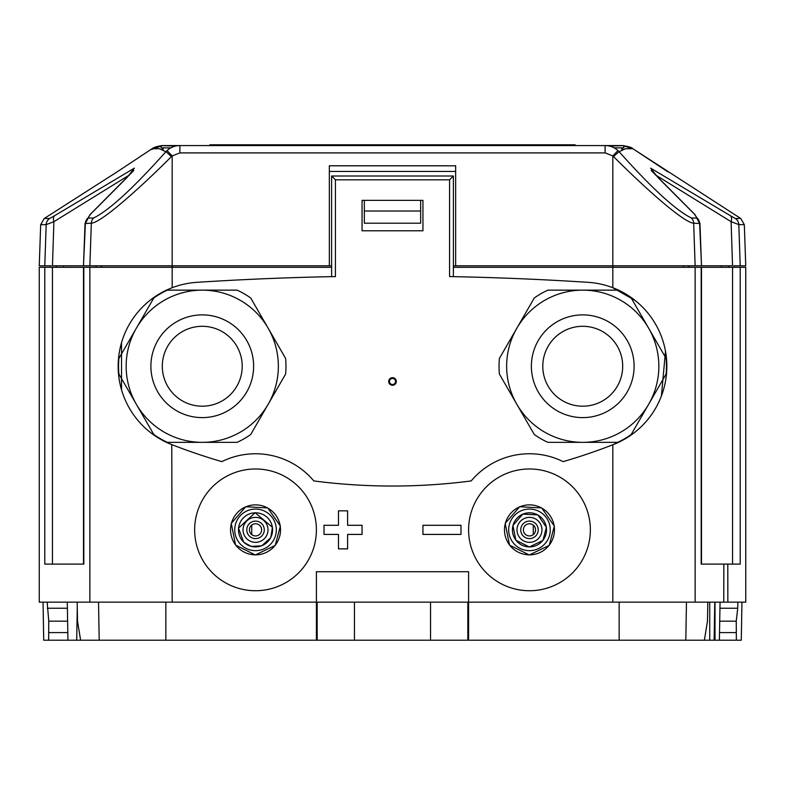 <?xml version="1.0" encoding="UTF-8"?>
<svg xmlns="http://www.w3.org/2000/svg" width="785" height="785" viewBox="0 0 785 785"><rect width="100%" height="100%" fill="white"/><g stroke="black" fill="none" stroke-linecap="round" stroke-linejoin="round"><path stroke-width="1.18" d="M732.552 564.101L732.552 267.322L745.75 267.322L745.75 602.144L468.596 602.144L468.596 640.197L80.619 640.197L77.519 621.17L77.175 602.144M468.596 602.144L468.596 571.706L316.404 571.706L316.404 602.144L39.25 602.144L39.25 267.322L52.448 267.322L52.448 564.101L78.029 564.101M468.596 604.43L467.84 604.43M317.16 604.43L316.404 604.43M335.43 179.814L335.43 276.575A3043.857 3043.857 0 0 0 196.858 282.335A84.083 84.083 0 0 0 171.768 444.614A608.767 608.767 0 0 0 221.831 461.629A76.096 76.096 0 0 1 313.814 480.93A608.767 608.767 0 0 0 471.186 480.93A76.096 76.096 0 0 1 563.169 461.629A608.767 608.767 0 0 0 613.232 444.614A84.083 84.083 0 0 0 588.142 282.335A3043.857 3043.857 0 0 0 449.57 276.575L449.57 179.814L453.377 176.007L331.623 176.007L335.43 179.814L449.57 179.814M362.062 200.352L422.938 200.352L422.938 230.79L362.062 230.79L362.062 200.352M396.307 381.471A3.807 3.807 0 0 0 390.596 378.174A3.807 3.807 0 0 0 390.596 384.758A3.807 3.807 0 0 0 396.307 381.471M331.623 267.322L52.448 267.322M732.552 267.322L453.377 267.322M331.623 176.007L331.623 276.644M453.377 276.644L453.377 176.007M741.943 602.144L741.285 640.197L468.596 640.197M723.77 602.144L723.848 564.101L701.182 564.101L701.182 267.322M740.216 267.322L740.216 564.101L727.783 564.101L727.852 602.144M727.783 564.101L723.848 564.101M67.284 602.144L67.942 640.197L76.704 640.197L77.273 607.492L76.704 640.197L80.619 640.197M67.942 640.197L43.715 640.197L43.057 602.144M47.159 602.144L48.758 621.17L48.65 640.197M47.267 608.238L67.382 608.238M719.943 608.238L737.733 608.238L737.841 602.144M719.717 621.17L736.242 621.17L737.733 608.238M422.938 525.293L422.938 534.418L460.991 534.418L460.991 525.293L422.938 525.293M338.472 525.293L324.009 525.293L324.009 534.418L338.472 534.418L338.472 548.882L347.608 548.882L347.608 534.418L362.062 534.418L362.062 525.293L347.608 525.293L347.608 510.829L338.472 510.829L338.472 525.293M395.542 381.471A3.042 3.042 0 0 1 390.979 384.1A3.042 3.042 0 0 1 390.979 378.831A3.042 3.042 0 0 1 395.542 381.471M736.35 640.197L736.242 621.17M67.608 621.17L48.758 621.17M317.16 621.17L316.404 621.17M468.596 621.17L467.84 621.17M468.596 529.855A60.877 60.877 0 0 0 529.473 590.732A60.877 60.877 0 0 0 590.349 529.855A60.877 60.877 0 0 0 529.473 468.979A60.877 60.877 0 0 0 468.596 529.855M194.651 529.855A60.877 60.877 0 0 0 255.527 590.732A60.877 60.877 0 0 0 316.404 529.855A60.877 60.877 0 0 0 255.527 468.979A60.877 60.877 0 0 0 194.651 529.855M121.528 342.721L121.528 389.772M172.18 602.144L171.768 444.614M739.715 218.485L735.339 218.495L730.168 215.561A7.614 4.504 121.5 0 1 731.1 221.684L732.552 265.801L612.82 265.801L612.82 287.722L635.31 300.626M665.484 351.278L661.421 395.905M622.338 440.424L612.82 444.771L612.82 602.144M83.818 267.322L83.818 564.101L44.784 564.101L44.784 267.322M707.825 602.144L707.481 621.17L704.38 640.197M316.404 640.197L316.404 602.144M67.814 632.582L48.964 632.582M719.521 632.582L736.036 632.582M354.447 640.197L354.447 602.144L317.16 602.144L317.16 640.197M354.447 602.144L467.84 602.144L467.84 640.197M430.553 602.144L430.553 640.197M254.615 523.831A6.084 6.084 0 0 1 261.542 528.943A6.084 6.084 0 0 1 256.43 535.87A6.084 6.084 0 0 1 249.502 530.758A6.084 6.084 0 0 1 254.615 523.831M528.57 523.831A6.084 6.084 0 0 1 535.498 528.943A6.084 6.084 0 0 1 530.385 535.87A6.084 6.084 0 0 1 523.458 530.758A6.084 6.084 0 0 1 528.57 523.831M246.745 340.562A51.368 51.368 0 0 0 176.576 321.762A51.368 51.368 0 0 0 157.775 391.931A51.368 51.368 0 0 0 227.944 410.732A51.368 51.368 0 0 0 246.745 340.562M268.156 328.199A76.096 76.096 0 0 1 202.255 442.347A76.096 76.096 0 0 1 136.355 328.199A76.096 76.096 0 0 1 268.156 328.199L250.729 297.996A83.71 83.71 0 0 0 237.129 290.146L167.391 290.146A83.71 83.71 0 0 0 153.791 297.996L118.918 358.402A83.71 83.71 0 0 0 118.918 374.092L153.791 434.498A83.71 83.71 0 0 0 167.391 442.347L237.129 442.347A83.71 83.71 0 0 0 250.729 434.498L285.593 374.092A83.71 83.71 0 0 0 285.593 358.402L268.156 328.199M627.225 340.562A51.368 51.368 0 0 0 557.056 321.762A51.368 51.368 0 0 0 538.255 391.931A51.368 51.368 0 0 0 608.424 410.732A51.368 51.368 0 0 0 627.225 340.562M648.645 328.199A76.096 76.096 0 0 1 582.745 442.347A76.096 76.096 0 0 1 516.844 328.199A76.096 76.096 0 0 1 648.645 328.199L631.209 297.996A83.71 83.71 0 0 0 617.609 290.146L547.871 290.146A83.71 83.71 0 0 0 534.271 297.996L499.407 358.402A83.71 83.71 0 0 0 499.407 374.092L534.271 434.498A83.71 83.71 0 0 0 547.871 442.347L617.609 442.347A83.71 83.71 0 0 0 631.209 434.498L666.082 374.092A83.71 83.71 0 0 0 666.082 358.402L648.645 328.199M621.965 145.568A19.026 19.017 90 0 1 623.83 145.657L610.131 146.02A19.026 19.026 -90 0 0 605.991 145.568L179.893 145.568A19.017 19.017 33.4 0 0 167.038 150.573A19.026 18.997 105.9 0 0 165.89 151.721M619.11 151.721A19.026 18.997 -105.9 0 0 617.962 150.573A19.017 19.017 -33.4 0 0 605.107 145.568L622.682 145.568M634.496 149.768A7.614 2.237 123.7 0 0 634.476 149.758L632.926 148.728A7.614 1.786 -56.4 0 1 632.936 148.738C631.709 147.403 628.206 146.344 622.436 145.568L632.926 148.728L625.547 148.718L619.12 151.731M616.068 147.845L623.83 147.845L623.83 145.657M168.932 147.845L161.17 147.845L161.17 145.657A19.026 19.017 -90 0 1 163.035 145.568M162.299 145.578L179.009 145.568A19.026 19.026 90 0 0 174.869 146.02L161.17 145.657M150.504 149.768A7.614 2.237 -123.7 0 1 150.524 149.758L117.043 171.915L150.543 149.749A7.614 2.237 -123.7 0 0 150.524 149.758L162.564 145.568C157.559 146.157 154.066 147.217 152.064 148.738A7.614 1.786 56.4 0 1 152.064 148.738A7.614 1.786 56.4 0 1 152.074 148.728L159.453 148.718L165.88 151.731M420.652 211.008L420.652 200.352L364.348 200.352L364.348 211.008L420.652 211.008L420.652 223.185L364.348 223.185L364.348 211.008M179.893 145.568L179.893 152.908L605.107 152.908L605.107 145.568M740.736 218.485L634.476 149.758A7.614 2.237 123.7 0 0 634.457 149.749L668.074 171.993M735.339 218.495A7.614 7.595 91.1 0 1 738.822 224.628L744.317 224.677L745.75 265.801L740.216 265.801L738.822 224.628L731.1 221.684L655.328 174.829M730.168 215.561L650.608 168.127L657.889 177.43L694.391 214.089A7.614 5.21 -43.7 0 1 694.941 214.55A7.614 5.21 -43.7 0 1 695 214.609M619.051 151.662L613.546 156.568C642.856 185.966 682.989 222.371 693.675 223.225A3015.627 33.009 5.9 0 0 699.621 223.47L694.941 214.55L651.246 170.541M694.391 214.089L697.129 218.073A3196.795 7.173 -178.5 0 1 691.369 217.994C675.797 210.292 651.697 188.194 619.08 151.682M617.962 150.573L612.82 155.911A12.089 12.069 62.1 0 1 613.546 156.568M44.215 218.515L40.683 224.677L46.178 224.628L53.9 221.684A7.614 4.504 -121.5 0 1 54.832 215.561L49.661 218.495L45.285 218.485M331.623 265.801L52.448 265.801L53.9 221.684L129.672 174.829M90 214.609A7.614 5.21 43.7 0 1 90.059 214.55A7.614 5.21 43.7 0 1 90.609 214.089L127.111 177.43L134.392 168.127L54.832 215.561M133.744 170.551L90.059 214.55L85.379 223.47A3015.627 33.009 -5.9 0 0 91.325 223.225C102.011 222.371 142.144 185.966 171.454 156.568L165.949 151.662M165.92 151.682C133.303 188.194 109.203 210.292 93.631 217.994A3196.795 7.173 178.5 0 1 87.871 218.073L90.609 214.089M171.454 156.568A12.089 12.069 -62.1 0 1 172.18 155.911L167.038 150.573M329.337 265.801L329.337 165.802L455.663 165.802L455.663 265.801L453.377 265.801M605.107 152.908L612.82 155.911L612.82 265.801L455.663 265.801M84.829 265.801L83.485 265.801L85.379 223.47A7.614 7.497 -92.3 0 1 87.871 218.073M87.665 265.801L84.986 265.801M49.661 218.495A7.614 7.595 -91.1 0 0 46.178 224.628L44.784 265.801L50.662 265.801M44.784 265.801L39.25 265.801L40.683 224.677M734.338 265.801L740.216 265.801M697.129 218.073A7.614 7.497 92.3 0 1 699.621 223.47L701.515 265.801L700.181 265.801M699.994 265.801L697.335 265.801M329.337 171.444L455.663 171.444M209.86 145.568L209.86 144.803L575.13 144.803L575.13 145.568M170.865 147.845L162.299 147.845M622.682 147.845L614.135 147.845M533.28 534.605L533.28 525.106M251.72 525.106L251.72 534.605M709.738 602.144L709.738 640.197M715.007 602.144L715.007 640.197M179.893 152.908L172.18 155.911L172.18 287.722M695.137 267.322L695.137 602.144M89.863 602.144L89.863 267.322M686.463 602.144L685.815 640.197M99.185 640.197L98.537 602.144M165.851 602.144L165.851 640.197M619.149 640.197L619.149 602.144M259.256 554.563A24.983 24.983 0 0 0 280.235 526.127A24.983 24.983 0 0 0 251.799 505.147A24.983 24.983 0 0 0 230.819 533.584A24.983 24.983 0 0 0 259.256 554.563M258.628 550.422A20.802 20.802 0 0 0 276.094 526.755A20.802 20.802 0 0 0 252.427 509.288A20.802 20.802 0 0 0 234.96 532.956A20.802 20.802 0 0 0 258.628 550.422M258.069 546.713A17.044 17.044 0 0 0 272.385 527.314A17.044 17.044 0 0 0 252.986 512.997A17.044 17.044 0 0 0 238.669 532.397A17.044 17.044 0 0 0 258.069 546.713M257.392 542.199A12.482 12.482 0 0 0 267.871 527.991A12.482 12.482 0 0 0 253.663 517.511A12.482 12.482 0 0 0 243.183 531.72A12.482 12.482 0 0 0 257.392 542.199M256.832 538.51A8.753 8.753 0 0 0 264.182 528.55A8.753 8.753 0 0 0 254.222 521.201A8.753 8.753 0 0 0 246.873 531.16A8.753 8.753 0 0 0 256.832 538.51M533.201 554.563A24.983 24.983 0 0 0 554.181 526.127A24.983 24.983 0 0 0 525.744 505.147A24.983 24.983 0 0 0 504.765 533.584A24.983 24.983 0 0 0 533.201 554.563M532.573 550.422A20.802 20.802 0 0 0 550.04 526.755A20.802 20.802 0 0 0 526.372 509.288A20.802 20.802 0 0 0 508.906 532.956A20.802 20.802 0 0 0 532.573 550.422M532.014 546.713A17.044 17.044 0 0 0 546.331 527.314A17.044 17.044 0 0 0 526.931 512.997A17.044 17.044 0 0 0 512.615 532.397A17.044 17.044 0 0 0 532.014 546.713M531.337 542.199A12.482 12.482 0 0 0 541.817 527.991A12.482 12.482 0 0 0 527.608 517.511A12.482 12.482 0 0 0 517.129 531.72A12.482 12.482 0 0 0 531.337 542.199M530.778 538.51A8.753 8.753 0 0 0 538.127 528.55A8.753 8.753 0 0 0 528.168 521.201A8.753 8.753 0 0 0 520.818 531.16A8.753 8.753 0 0 0 530.778 538.51M167.656 386.22A39.947 39.947 0 0 1 182.287 331.653A39.947 39.947 0 0 1 236.854 346.273A39.947 39.947 0 0 1 222.233 400.841A39.947 39.947 0 0 1 167.656 386.22M548.146 386.22A39.947 39.947 0 0 1 562.766 331.653A39.947 39.947 0 0 1 617.344 346.273A39.947 39.947 0 0 1 602.713 400.841A39.947 39.947 0 0 1 548.146 386.22M683.529 265.801L683.529 267.322M688.749 265.801L688.749 267.322M721.484 265.801L721.484 267.322M728.725 265.801L728.725 267.322M56.275 265.801L56.275 267.322M63.516 265.801L63.516 267.322M96.251 265.801L96.251 267.322M101.471 265.801L101.471 267.322M621.877 147.845L621.877 149.69M163.123 149.69L163.123 147.845M622.574 147.845L622.603 149.395M162.397 149.395L162.426 147.845M632.936 148.738A7.614 1.786 -56.4 0 1 632.955 148.748L634.476 149.758M691.369 217.994A7.614 7.487 92.5 0 1 693.675 223.225L695.137 265.801M89.863 265.801L91.325 223.225A7.614 7.487 -92.5 0 1 93.631 217.994M714.114 640.197L714.782 602.144M719.384 640.197L720.051 602.144M701.515 267.322L701.515 564.101M83.485 267.322L83.485 564.101M280.353 526.107L267.783 507.934L245.725 506.737L231.251 523.428L235.569 545.104L255.341 554.966L275.25 545.389L280.353 526.107M272.454 527.304L255.115 512.742L238.493 528.119L243.713 542.249L251.151 546.409L261.709 545.82L270.727 537.735L272.454 527.304M554.308 526.107L541.729 507.934L519.67 506.737L505.197 523.428L509.524 545.104L529.286 554.966L549.206 545.389L554.308 526.107M546.399 527.304L537.833 514.911L522.79 514.087L512.919 525.479L515.873 540.247L529.345 546.978L542.926 540.443L546.399 527.304M689.083 265.801L689.083 267.322M733.955 265.801L733.955 267.322M51.045 265.801L51.045 267.322M95.917 265.801L95.917 267.322M740.785 218.515L744.317 224.677M150.524 149.758L152.064 148.738M85.055 223.274L83.485 265.752M44.264 218.485L117.043 171.915M699.945 223.274L701.515 265.752"/></g></svg>
